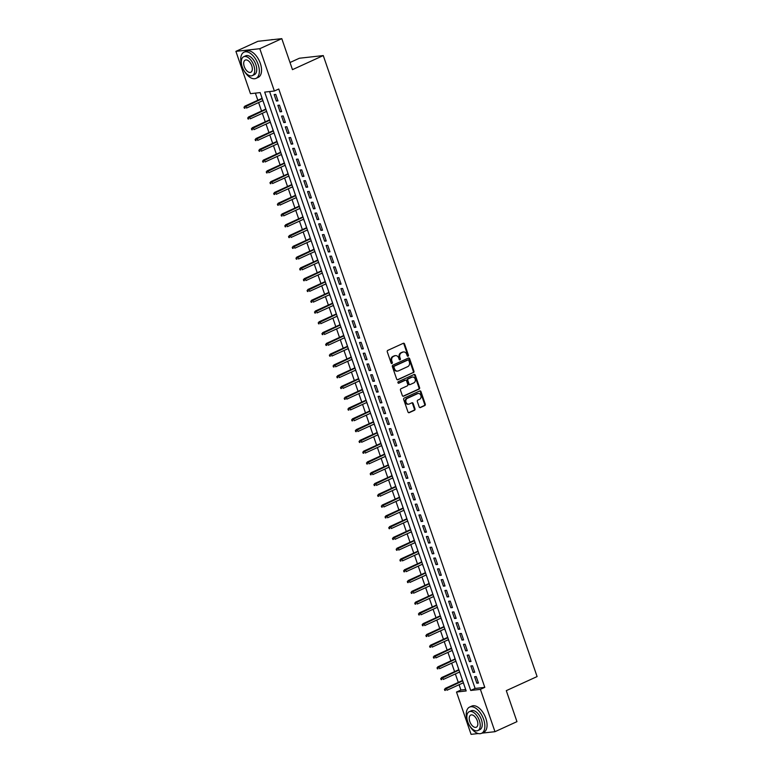 <?xml version="1.0" encoding="UTF-8"?>
<svg xmlns="http://www.w3.org/2000/svg" width="773" height="773" viewBox="0 0 773 773"><rect width="100%" height="100%" fill="white"/><g stroke="black" fill="none" stroke-linecap="round" stroke-linejoin="round"><path stroke-width="1.16" d="M408.076 356.208A0.792 0.657 83.7 0 0 408.424 355.194L404.55 343.946A1.131 0.937 83.7 0 0 403.322 343.289L387.775 350.391A1.131 0.937 83.7 0 0 387.283 351.841L391.148 363.088A0.792 0.657 83.7 0 0 392.355 362.537L391.853 361.078A3.623 2.995 83.7 0 1 393.457 356.43L394.752 355.841A3.623 2.995 83.7 0 1 395.515 355.628A3.623 2.995 83.7 0 1 398.684 357.957L399.187 359.416A0.792 0.657 83.7 0 0 400.395 358.865L399.892 357.406A3.623 2.995 83.7 0 1 401.487 352.759L402.781 352.169A3.623 2.995 83.7 0 1 403.554 351.957A3.623 2.995 83.7 0 1 406.714 354.285L407.216 355.744A0.792 0.657 83.7 0 0 408.076 356.208M407.574 356.189A0.792 0.657 83.7 0 0 407.777 355.261L403.912 344.024A1.131 0.937 83.7 0 0 403.245 343.318M391.505 363.532A0.792 0.657 83.7 0 0 391.718 362.605L391.215 361.146L391.853 361.078M399.544 359.86A0.792 0.657 83.7 0 0 399.747 358.933L399.245 357.484L399.892 357.406M419.179 406.888A1.131 0.937 83.7 0 0 420.406 407.555L424.773 405.564A1.131 0.937 83.7 0 0 425.266 404.115L420.966 391.621A1.131 0.937 83.7 0 0 419.739 390.954L404.192 398.066A1.131 0.937 83.7 0 0 403.69 399.515L407.989 411.999A1.131 0.937 83.7 0 0 409.217 412.666L414.492 410.26A1.131 0.937 83.7 0 0 414.985 408.811L413.149 403.458A1.131 0.937 83.7 0 0 411.922 402.801L409.313 403.989A3.024 2.503 83.7 0 1 408.666 404.173A3.024 2.503 83.7 0 1 405.912 401.834A3.024 2.503 83.7 0 1 407.361 398.327L417.594 393.65A3.024 2.503 83.7 0 1 418.232 393.476A3.024 2.503 83.7 0 1 420.985 395.815A3.024 2.503 83.7 0 1 419.546 399.312L417.835 400.095A1.131 0.937 83.7 0 0 417.343 401.545L419.179 406.888M478.274 733.548L471.076 734.35L456.505 692.038L466.187 690.956L260.163 92.596L250.471 93.678L235.9 51.356L257.902 41.307L281.797 38.65L292.465 69.647L323.269 55.569L537.1 676.568L506.296 690.647L516.963 721.644L494.971 731.693L481.937 733.142M281.797 38.65L259.796 48.699L274.367 91.021L264.685 92.093L470.709 690.453L480.4 689.371L494.971 731.693M269.584 91.552L475.115 688.443L484.797 687.361L278.763 89.011L274.367 91.021M484.797 687.361L480.4 689.371M413.439 372.654A1.131 0.937 83.7 0 0 413.932 371.195L409.642 358.711A1.131 0.937 83.7 0 0 408.405 358.044L392.858 365.156A1.131 0.937 83.7 0 0 392.365 366.605L396.665 379.089A1.131 0.937 83.7 0 0 397.892 379.756L412.792 372.721A1.131 0.937 83.7 0 0 413.294 371.272L408.994 358.778A1.131 0.937 83.7 0 0 408.328 358.083M415.304 375.166L419.604 387.65A1.131 0.937 83.7 0 1 419.101 389.109L403.554 396.211A1.131 0.937 83.7 0 1 402.327 395.544L400.491 390.201A1.131 0.937 83.7 0 1 400.984 388.751L407.294 385.872A1.131 0.937 83.7 0 0 407.786 384.413L406.569 380.867A1.131 0.937 83.7 0 0 405.342 380.21L398.781 383.205A0.792 0.657 83.7 0 1 398.269 381.727L414.077 374.499A1.131 0.937 83.7 0 1 415.304 375.166L414.657 375.243L418.956 387.727L419.604 387.65M463.278 682.801L464.003 684.607M461.79 678.172L462.496 680.511M459.568 672.017L460.293 673.824M458.08 667.389L458.776 669.737M455.857 661.244L456.582 663.05M454.369 656.606L455.065 658.954M452.147 650.46L452.872 652.267M450.649 645.832L451.355 648.17M449.065 641.522L448.427 639.677M446.939 635.048L447.644 637.387M445.354 630.749L444.717 628.893M443.229 624.265L443.934 626.603M441.644 619.965L441.006 618.11M439.518 613.482L440.214 615.83M437.296 607.336L438.02 609.143M435.808 602.698L436.503 605.046M433.585 596.553L434.31 598.36M432.088 591.925L432.793 594.263M429.865 585.77L430.6 587.577M428.377 581.141L429.083 583.48M426.155 574.986L426.88 576.793M424.667 570.358L425.372 572.706M423.082 566.058L422.445 564.213M420.956 559.575L421.662 561.923M419.372 555.275L418.734 553.429M417.246 548.801L417.942 551.139M415.024 542.646L415.748 544.453M413.526 538.018L414.231 540.356M411.304 531.863L412.038 533.67M409.816 527.234L410.521 529.573M407.593 521.079L408.318 522.896M406.105 516.451L406.811 518.799M403.883 510.306L404.608 512.113M402.395 505.668L403.1 508.016M400.81 501.368L400.172 499.522M398.684 494.894L399.38 497.232M397.1 490.584L396.462 488.739M394.964 484.111L395.67 486.449M392.752 477.956L393.476 479.762M391.254 473.327L391.959 475.675M389.032 467.182L389.756 468.989M387.544 462.544L388.249 464.892M385.321 456.399L386.046 458.205M383.833 451.77L384.539 454.109M381.611 445.615L382.335 447.422M380.123 440.987L380.818 443.325M378.538 436.687L377.9 434.832M376.403 430.203L377.108 432.542M374.818 425.904L374.19 424.048M372.692 419.42L373.398 421.768M370.47 413.275L371.204 415.082M368.982 408.637L369.687 410.985M366.76 402.491L367.484 404.298M365.271 397.863L365.977 400.201M363.049 391.708L363.774 393.515M361.561 387.08L362.257 389.418M359.339 380.925L360.063 382.732M357.841 376.296L358.546 378.644M355.628 370.151L356.353 371.958M354.131 365.513L354.836 367.861M352.546 361.213L351.908 359.368M350.42 354.739L351.126 357.078M348.836 350.43L348.198 348.584M346.71 343.956L347.415 346.294M344.487 337.801L345.212 339.608M342.999 333.173L343.695 335.511M340.777 327.018L341.502 328.834M339.289 322.389L339.985 324.737M337.067 316.244L337.791 318.051M335.569 311.606L336.274 313.954M333.347 305.461L334.081 307.268M331.859 300.832L332.564 303.171M330.274 296.523L329.636 294.677M328.148 290.049L328.854 292.387M326.564 285.749L325.926 283.894M324.438 279.266L325.133 281.614M322.215 273.12L322.94 274.927M320.727 268.482L321.423 270.83M318.505 262.337L319.23 264.144M317.007 257.709L317.713 260.047M314.785 251.554L315.519 253.36M313.297 246.925L314.002 249.264M311.075 240.77L311.799 242.577M309.587 236.142L310.292 238.48M307.364 229.987L308.089 231.803M305.876 225.358L306.581 227.706M304.291 221.059L303.654 219.213M302.166 214.575L302.861 216.923M299.943 208.43L300.668 210.237M298.446 203.801L299.151 206.14M296.223 197.646L296.958 199.453M294.735 193.018L295.441 195.356M292.513 186.863L293.238 188.67M291.025 182.235L291.73 184.583M288.802 176.089L289.527 177.896M287.314 171.451L288.02 173.799M285.092 165.306L285.817 167.113M283.604 160.678L284.3 163.016M282.019 156.368L281.382 154.523M279.884 149.894L280.589 152.233M277.671 143.739L278.396 145.546M276.174 139.111L276.879 141.449M273.951 132.956L274.676 134.773M272.463 128.328L273.169 130.676M270.241 122.182L270.965 123.989M268.753 117.544L269.458 119.892M266.53 111.399L267.255 113.206M265.042 106.771L265.738 109.109M277.98 100.848L275.758 94.383L274.144 94.557L276.367 101.031L277.98 100.848M281.691 111.631L279.468 105.157L277.855 105.341L280.077 111.814L281.691 111.631M285.411 122.414L283.179 115.94L281.565 116.124L283.797 122.588L285.411 122.414M289.121 133.188L286.889 126.724L285.276 126.907L287.508 133.371L289.121 133.188M292.832 143.971L290.6 137.507L288.986 137.681L291.218 144.155L292.832 143.971M296.542 154.755L294.32 148.29L292.706 148.464L294.928 154.938L296.542 154.755M300.253 165.538L298.03 159.064L296.417 159.248L298.639 165.712L300.253 165.538M303.973 176.321L301.741 169.847L300.127 170.031L302.359 176.495L303.973 176.321M307.683 187.095L305.451 180.631L303.837 180.805L306.069 187.279L307.683 187.095M311.393 197.878L309.161 191.414L307.548 191.588L309.78 198.062L311.393 197.878M315.104 208.662L312.881 202.188L311.268 202.371L313.49 208.845L315.104 208.662M318.814 219.445L316.592 212.971L314.978 213.155L317.201 219.619L318.814 219.445M322.534 230.219L320.302 223.755L318.689 223.938L320.911 230.402L322.534 230.219M326.245 241.002L324.013 234.538L322.399 234.712L324.631 241.186L326.245 241.002M329.955 251.785L327.723 245.321L326.109 245.495L328.341 251.969L329.955 251.785M333.665 262.569L331.443 256.095L329.829 256.278L332.052 262.743L333.665 262.569M337.376 273.352L335.153 266.878L333.54 267.062L335.762 273.526L337.376 273.352M341.096 284.126L338.864 277.662L337.25 277.845L339.473 284.309L341.096 284.126M344.806 294.909L342.574 288.445L340.961 288.619L343.193 295.093L344.806 294.909M348.517 305.693L346.285 299.219L344.671 299.402L346.903 305.876L348.517 305.693M352.227 316.476L350.005 310.002L348.391 310.186L350.613 316.65L352.227 316.476M355.938 327.25L353.715 320.785L352.101 320.969L354.324 327.433L355.938 327.25M359.648 338.033L357.426 331.569L355.812 331.743L358.034 338.216L359.648 338.033M363.368 348.816L361.136 342.352L359.522 342.526L361.754 349L363.368 348.816M367.078 359.6L364.846 353.126L363.233 353.309L365.465 359.774L367.078 359.6M370.789 370.383L368.566 363.909L366.943 364.093L369.175 370.557L370.789 370.383M374.499 381.157L372.277 374.692L370.663 374.876L372.886 381.34L374.499 381.157M378.21 391.94L375.987 385.476L374.374 385.65L376.596 392.124L378.21 391.94M381.93 402.723L379.698 396.249L378.084 396.433L380.316 402.907L381.93 402.723M385.64 413.507L383.408 407.033L381.794 407.216L384.026 413.681L385.64 413.507M389.35 424.28L387.118 417.816L385.505 418L387.737 424.464L389.35 424.28M393.061 435.064L390.838 428.6L389.225 428.773L391.447 435.247L393.061 435.064M396.771 445.847L394.549 439.383L392.935 439.557L395.158 446.031L396.771 445.847M400.491 456.63L398.259 450.157L396.646 450.34L398.878 456.804L400.491 456.63M404.202 467.414L401.97 460.94L400.356 461.123L402.588 467.588L404.202 467.414M407.912 478.187L405.68 471.723L404.066 471.907L406.298 478.371L407.912 478.187M411.623 488.971L409.4 482.507L407.786 482.681L410.009 489.154L411.623 488.971M415.333 499.754L413.111 493.28L411.497 493.464L413.719 499.938L415.333 499.754M419.053 510.538L416.821 504.064L415.207 504.247L417.43 510.711L419.053 510.538M422.763 521.321L420.531 514.847L418.918 515.031L421.15 521.495L422.763 521.321M426.474 532.095L424.242 525.63L422.628 525.804L424.86 532.278L426.474 532.095M430.184 542.878L427.962 536.414L426.348 536.588L428.571 543.061L430.184 542.878M433.895 553.661L431.672 547.187L430.059 547.371L432.281 553.835L433.895 553.661M437.615 564.445L435.383 557.971L433.769 558.154L435.991 564.619L437.615 564.445M441.325 575.218L439.093 568.754L437.479 568.938L439.711 575.402L441.325 575.218M445.035 586.002L442.803 579.537L441.19 579.711L443.422 586.185L445.035 586.002M448.746 596.785L446.523 590.311L444.91 590.495L447.132 596.969L448.746 596.785M452.456 607.568L450.234 601.094L448.62 601.278L450.843 607.742L452.456 607.568M456.167 618.352L453.944 611.878L452.331 612.061L454.553 618.526L456.167 618.352M459.887 629.125L457.655 622.661L456.041 622.835L458.273 629.309L459.887 629.125M463.597 639.909L461.365 633.445L459.751 633.618L461.983 640.092L463.597 639.909M467.307 650.692L465.085 644.218L463.462 644.402L465.694 650.866L467.307 650.692M471.018 661.475L468.796 655.002L467.182 655.185L469.404 661.649L471.018 661.475M474.728 672.249L472.506 665.785L470.892 665.968L473.115 672.433L474.728 672.249M474.603 676.742L476.835 683.216L478.448 683.032L476.216 676.568L474.603 676.742M255.38 93.127L257.834 100.248M258.617 102.538L261.545 111.032M262.327 113.312L265.255 121.805M266.038 124.095L268.965 132.589M269.758 134.879L272.676 143.372M273.468 145.662L276.396 154.156M277.178 156.446L280.106 164.939M280.889 167.219L283.817 175.713M284.599 178.003L287.527 186.496M288.319 188.786L291.237 197.279M292.03 199.569L294.948 208.063M295.74 210.343L298.668 218.836M299.451 221.126L302.378 229.62M303.161 231.91L306.089 240.403M306.881 242.693L309.799 251.186M310.591 253.476L313.509 261.97M314.302 264.25L317.23 272.743M318.012 275.033L320.94 283.527M321.723 285.817L324.65 294.31M325.443 296.6L328.361 305.093M329.153 307.374L332.071 315.867M332.863 318.157L335.791 326.65M336.574 328.94L339.502 337.434M340.284 339.724L343.212 348.217M344.004 350.507L346.922 359.001M347.715 361.281L350.633 369.774M351.425 372.064L354.353 380.558M355.136 382.848L358.063 391.341M358.846 393.631L361.774 402.124M362.556 404.405L365.484 412.898M366.276 415.188L369.194 423.681M369.987 425.971L372.915 434.465M373.697 436.755L376.625 445.248M377.408 447.538L380.335 456.031M381.118 458.312L384.046 466.805M384.838 469.095L387.756 477.588M388.548 479.878L391.476 488.372M392.259 490.662L395.187 499.155M395.969 501.435L398.897 509.929M399.68 512.219L402.607 520.712M403.4 523.002L406.318 531.495M407.11 533.785L410.028 542.279M410.821 544.569L413.748 553.062M414.531 555.343L417.459 563.836M418.241 566.126L421.169 574.619M421.961 576.909L424.879 585.403M425.672 587.693L428.59 596.186M429.382 598.466L432.31 606.96M433.093 609.25L436.02 617.743M436.803 620.033L439.731 628.526M440.523 630.816L443.441 639.31M444.233 641.6L447.152 650.093M447.944 652.373L450.872 660.867M451.654 663.157L454.582 671.65M455.365 673.94L458.292 682.433M459.085 684.723L460.901 690.028L465.684 689.487M261.322 95.987L262.028 98.326M262.82 100.616L263.554 102.451M323.269 55.569L299.383 58.236L290.01 62.507M235.9 51.356L259.796 48.699M460.901 690.028L456.505 692.038M475.115 688.443L470.709 690.453M276.367 101.031L277.816 100.364M280.077 111.814L281.527 111.148M283.797 122.588L285.237 121.931M287.508 133.371L288.957 132.714M291.218 144.155L292.667 143.488M294.928 154.938L296.378 154.271M298.639 165.712L300.088 165.055M302.359 176.495L303.799 175.838M306.069 187.279L307.519 186.612M309.78 198.062L311.229 197.395M313.49 208.845L314.94 208.179M317.201 219.619L318.65 218.962M320.911 230.402L322.36 229.745M324.631 241.186L326.08 240.519M328.341 251.969L329.791 251.302M332.052 262.743L333.501 262.086M335.762 273.526L337.212 272.869M339.473 284.309L340.922 283.643M343.193 295.093L344.642 294.426M346.903 305.876L348.352 305.209M350.613 316.65L352.063 315.993M354.324 327.433L355.773 326.776M358.034 338.216L359.484 337.55M361.754 349L363.194 348.333M365.465 359.774L366.914 359.116M369.175 370.557L370.625 369.9M372.886 381.34L374.335 380.674M376.596 392.124L378.045 391.457M380.316 402.907L381.756 402.24M384.026 413.681L385.476 413.024M387.737 424.464L389.186 423.807M391.447 435.247L392.897 434.581M395.158 446.031L396.607 445.364M398.878 456.804L400.317 456.147M402.588 467.588L404.037 466.931M406.298 478.371L407.748 477.704M410.009 489.154L411.458 488.488M413.719 499.938L415.169 499.271M417.43 510.711L418.879 510.054M421.15 521.495L422.599 520.838M424.86 532.278L426.31 531.611M428.571 543.061L430.02 542.395M432.281 553.835L433.73 553.178M435.991 564.619L437.441 563.961M439.711 575.402L441.161 574.745M443.422 586.185L444.871 585.519M447.132 596.969L448.582 596.302M450.843 607.742L452.292 607.085M454.553 618.526L456.002 617.869M458.273 629.309L459.722 628.642M461.983 640.092L463.433 639.426M465.694 650.866L467.143 650.209M469.404 661.649L470.854 660.992M473.115 672.433L474.564 671.776M476.835 683.216L478.274 682.549M403.226 352.015A3.623 2.995 83.7 0 0 402.907 352.024A3.623 2.995 83.7 0 0 402.144 352.237L402.781 352.169M399.245 357.484A3.623 2.995 83.7 0 1 400.839 352.826L402.144 352.237M395.196 355.677A3.623 2.995 83.7 0 0 394.868 355.696A3.623 2.995 83.7 0 0 394.104 355.909L394.752 355.841M391.215 361.146A3.623 2.995 83.7 0 1 392.81 356.498L394.104 355.909M397.322 379.794L412.792 372.721M408.83 360.431A0.792 0.657 83.7 0 0 407.97 359.967L394.317 366.199A0.792 0.657 83.7 0 0 393.969 367.214L394.501 368.75A3.623 2.995 83.7 0 0 397.66 371.088A3.623 2.995 83.7 0 0 398.433 370.876L407.758 366.615A3.623 2.995 83.7 0 0 409.361 361.967L408.83 360.431M407.661 359.996A0.792 0.657 83.7 0 0 407.323 360.034L407.97 359.967M397.341 371.098A3.623 2.995 83.7 0 1 397.022 371.156A3.623 2.995 83.7 0 1 393.853 368.818L393.322 367.291A0.792 0.657 83.7 0 1 393.679 366.267L407.323 360.034M402.994 396.249L418.454 389.177A1.131 0.937 83.7 0 0 418.956 387.727M405.187 380.229A1.131 0.937 83.7 0 0 404.694 380.277L398.308 383.195M413.835 382.877A3.024 2.503 83.7 0 0 415.275 379.379A3.024 2.503 83.7 0 0 412.521 377.04A3.024 2.503 83.7 0 0 411.883 377.214L408.279 378.867A1.131 0.937 83.7 0 0 407.777 380.316L409.004 383.862A1.131 0.937 83.7 0 0 410.231 384.529L413.835 382.877M412.202 377.098A3.024 2.503 83.7 0 0 411.883 377.108A3.024 2.503 83.7 0 0 411.236 377.292L411.883 377.214M409.584 384.596A1.131 0.937 83.7 0 1 408.357 383.939L407.129 380.393A1.131 0.937 83.7 0 1 407.632 378.934L411.236 377.292M414.657 375.243A1.131 0.937 83.7 0 0 413.99 374.538M417.913 393.534A3.024 2.503 83.7 0 0 417.594 393.544A3.024 2.503 83.7 0 0 416.947 393.728L417.594 393.65M408.347 404.182A3.024 2.503 83.7 0 1 408.018 404.24A3.024 2.503 83.7 0 1 405.265 401.902A3.024 2.503 83.7 0 1 406.714 398.404L416.947 393.728M408.656 412.705L413.845 410.328A1.131 0.937 83.7 0 0 414.347 408.878L412.502 403.535A1.131 0.937 83.7 0 0 411.835 402.839M419.845 407.593L424.126 405.632A1.131 0.937 83.7 0 0 424.619 404.182L420.319 391.698A1.131 0.937 83.7 0 0 419.662 390.993M243.978 107.167L244.355 108.239L245.002 108.172L244.626 107.089L243.978 107.167L245.882 106.104L246.548 108.046L262.907 100.577M245.002 108.172L244.355 108.239M244.626 107.089L262.24 98.635M244.722 106.239L262.115 98.287M273.014 39.626A14.407 7.836 -114.6 0 0 271.004 39.848M243.824 70.324A14.407 7.836 -114.6 0 0 256.027 78.363A14.407 7.836 -114.6 0 0 258.105 64.352A14.407 7.836 -114.6 0 0 244.046 52.149A14.407 7.836 -114.6 0 0 241.968 66.149A14.407 7.836 -114.6 0 0 242.133 66.633M256.027 78.363L258.221 77.358A14.407 7.836 -114.6 0 0 260.308 63.347A14.407 7.836 -114.6 0 0 246.249 51.144L244.046 52.149M243.698 56.738L245.727 55.811A10.378 5.643 65.4 0 1 255.844 64.603A10.378 5.643 65.4 0 1 254.346 74.691L252.327 75.619A10.378 5.643 -114.6 0 0 253.824 65.531A10.378 5.643 -114.6 0 0 243.698 56.738A10.378 5.643 -114.6 0 0 242.2 66.826A10.378 5.643 -114.6 0 0 252.327 75.619M244.268 66.594A6.686 3.633 -114.6 0 0 250.79 72.256A6.686 3.633 -114.6 0 0 251.756 65.763A6.686 3.633 -114.6 0 0 245.234 60.091A6.686 3.633 -114.6 0 0 244.268 66.594M469.346 725.287A14.407 7.836 -114.6 0 0 481.54 733.316A14.407 7.836 -114.6 0 0 483.627 719.315A14.407 7.836 -114.6 0 0 469.569 707.102A14.407 7.836 -114.6 0 0 467.481 721.112A14.407 7.836 -114.6 0 0 467.655 721.586M481.54 733.316L483.743 732.311A14.407 7.836 -114.6 0 0 485.831 718.31A14.407 7.836 -114.6 0 0 471.772 706.097L469.569 707.102M469.221 711.701L471.24 710.774A10.378 5.643 65.4 0 1 481.366 719.566A10.378 5.643 65.4 0 1 479.869 729.644L477.84 730.572A10.378 5.643 -114.6 0 0 479.347 720.494A10.378 5.643 -114.6 0 0 469.221 711.701A10.378 5.643 -114.6 0 0 467.723 721.779A10.378 5.643 -114.6 0 0 477.84 730.572M469.791 721.557A6.686 3.633 -114.6 0 0 476.313 727.219A6.686 3.633 -114.6 0 0 477.279 720.716A6.686 3.633 -114.6 0 0 470.757 715.054A6.686 3.633 -114.6 0 0 469.791 721.557M247.698 117.94L248.065 119.023L248.713 118.945L248.346 117.873L247.698 117.94L249.592 116.887L250.259 118.829L266.617 111.36M248.713 118.945L248.065 119.023M248.346 117.873L265.951 109.418M248.433 117.023L265.835 109.07M251.409 128.724L251.776 129.806L252.423 129.729L252.056 128.656L251.409 128.724L253.302 127.671L253.979 129.613L270.328 122.134M252.423 129.729L251.776 129.806M252.056 128.656L269.661 120.202M252.143 127.796L269.545 119.854M255.119 139.507L255.486 140.58L256.134 140.512L255.766 139.43L255.119 139.507L257.023 138.454L257.689 140.396L274.048 132.917M256.134 140.512L255.486 140.58M255.766 139.43L273.371 130.975M255.853 138.58L273.256 130.627M258.829 150.291L259.206 151.363L259.854 151.295L259.477 150.213L258.829 150.291L260.733 149.237L261.4 151.17L277.758 143.701M259.854 151.295L259.206 151.363M259.477 150.213L277.092 141.759M259.573 149.363L276.966 141.411M262.54 161.064L262.917 162.146L263.564 162.079L263.187 160.997L262.54 161.064L264.443 160.011L265.11 161.953L281.469 154.484M263.564 162.079L262.917 162.146M263.187 160.997L280.802 152.542M263.284 160.146L280.676 152.194M266.26 171.848L266.627 172.93L267.274 172.852L266.898 171.78L266.26 171.848L268.154 170.794L268.82 172.737L285.179 165.258M267.274 172.852L266.627 172.93M266.898 171.78L284.512 163.325M266.994 170.92L284.396 162.977M269.97 182.631L270.337 183.713L270.985 183.636L270.618 182.563L269.97 182.631L271.864 181.578L272.54 183.52L288.889 176.041M270.985 183.636L270.337 183.713M270.618 182.563L288.223 174.099M270.705 181.703L288.107 173.761M273.681 193.414L274.048 194.487L274.695 194.419L274.328 193.337L273.681 193.414L275.584 192.361L276.251 194.294L292.609 186.824M274.695 194.419L274.048 194.487M274.328 193.337L291.933 184.882M274.415 192.487L291.817 184.534M277.391 204.198L277.768 205.27L278.406 205.203L278.038 204.12L277.391 204.198L279.295 203.135L279.961 205.077L296.32 197.608M278.406 205.203L277.768 205.27M278.038 204.12L295.653 195.666M278.135 203.27L295.528 195.318M281.101 214.971L281.478 216.054L282.126 215.976L281.749 214.904L281.101 214.971L283.005 213.918L283.672 215.86L300.03 208.391M282.126 215.976L281.478 216.054M281.749 214.904L299.364 206.449M281.845 214.053L299.238 206.101M284.822 225.755L285.189 226.837L285.836 226.76L285.459 225.687L284.822 225.755L286.715 224.701L287.382 226.644L303.741 219.165M285.836 226.76L285.189 226.837M285.459 225.687L303.074 217.232M285.556 224.827L302.958 216.884M288.532 236.538L288.899 237.611L289.546 237.543L289.179 236.461L288.532 236.538L290.426 235.485L291.102 237.427L307.451 229.948M289.546 237.543L288.899 237.611M289.179 236.461L306.784 228.006M289.266 235.61L306.668 227.658M292.242 247.321L292.609 248.394L293.257 248.326L292.89 247.244L292.242 247.321L294.146 246.268L294.813 248.201L311.171 240.732M293.257 248.326L292.609 248.394M292.89 247.244L310.495 238.789M292.977 246.394L310.379 238.442M295.953 258.095L296.33 259.177L296.967 259.11L296.6 258.027L295.953 258.095L297.856 257.042L298.523 258.984L314.882 251.515M296.967 259.11L296.33 259.177M296.6 258.027L314.215 249.573M296.687 257.177L314.089 249.225M299.663 268.878L300.04 269.961L300.687 269.883L300.311 268.811L299.663 268.878L301.567 267.825L302.233 269.767L318.592 262.289M300.687 269.883L300.04 269.961M300.311 268.811L317.925 260.356M300.407 267.951L317.8 260.008M303.383 279.662L303.75 280.744L304.398 280.667L304.021 279.594L303.383 279.662L305.277 278.609L305.944 280.551L322.302 273.072M304.398 280.667L303.75 280.744M304.021 279.594L321.636 271.13M304.118 278.734L321.52 270.792M307.094 290.445L307.461 291.518L308.108 291.45L307.741 290.368L307.094 290.445L308.987 289.392L309.664 291.324L326.013 283.855M308.108 291.45L307.461 291.518M307.741 290.368L325.346 281.913M307.828 289.517L325.23 281.565M310.804 301.228L311.171 302.301L311.819 302.233L311.451 301.151L310.804 301.228L312.707 300.166L313.374 302.108L329.723 294.639M311.819 302.233L311.171 302.301M311.451 301.151L329.056 292.696M311.538 300.301L328.94 292.349M314.514 312.002L314.891 313.084L315.529 313.007L315.162 311.934L314.514 312.002L316.418 310.949L317.085 312.891L333.443 305.422M315.529 313.007L314.891 313.084M315.162 311.934L332.776 303.48M315.249 311.084L332.651 303.132M318.225 322.785L318.602 323.868L319.249 323.79L318.872 322.718L318.225 322.785L320.128 321.732L320.795 323.674L337.154 316.196M319.249 323.79L318.602 323.868M318.872 322.718L336.487 314.263M318.969 321.858L336.361 313.915M321.945 333.569L322.312 334.641L322.959 334.574L322.583 333.492L321.945 333.569L323.839 332.516L324.505 334.458L340.864 326.979M322.959 334.574L322.312 334.641M322.583 333.492L340.197 325.037M322.679 332.641L340.081 324.689M325.655 344.352L326.022 345.425L326.67 345.357L326.303 344.275L325.655 344.352L327.549 343.299L328.216 345.231L344.574 337.762M326.67 345.357L326.022 345.425M326.303 344.275L343.908 335.82M326.39 343.425L343.792 335.472M329.366 355.126L329.733 356.208L330.38 356.14L330.013 355.058L329.366 355.126L331.269 354.073L331.936 356.015L348.285 348.546M330.38 356.14L329.733 356.208M330.013 355.058L347.618 346.604M330.1 354.208L347.502 346.256M333.076 365.909L333.453 366.991L334.091 366.914L333.723 365.842L333.076 365.909L334.98 364.856L335.646 366.798L352.005 359.329M334.091 366.914L333.453 366.991M333.723 365.842L351.329 357.387M333.81 364.982L351.213 357.039M336.786 376.693L337.163 377.775L337.811 377.697L337.434 376.625L336.786 376.693L338.69 375.639L339.357 377.582L355.715 370.103M337.811 377.697L337.163 377.775M337.434 376.625L355.049 368.161M337.53 375.765L354.923 367.822M340.507 387.476L340.874 388.548L341.521 388.481L341.144 387.399L340.507 387.476L342.4 386.423L343.067 388.355L359.426 380.886M341.521 388.481L340.874 388.548M341.144 387.399L358.759 378.944M341.241 386.548L358.643 378.596M344.217 398.259L344.584 399.332L345.231 399.264L344.864 398.182L344.217 398.259L346.111 397.196L346.777 399.139L363.136 391.669M345.231 399.264L344.584 399.332M344.864 398.182L362.469 389.727M344.951 397.332L362.353 389.379M347.927 409.033L348.294 410.115L348.942 410.038L348.575 408.965L347.927 409.033L349.821 407.98L350.498 409.922L366.846 402.453M348.942 410.038L348.294 410.115M348.575 408.965L366.18 400.511M348.662 408.115L366.064 400.163M351.638 419.816L352.015 420.899L352.652 420.821L352.285 419.749L351.638 419.816L353.541 418.763L354.208 420.705L370.567 413.226M352.652 420.821L352.015 420.899M352.285 419.749L369.89 411.294M352.372 418.889L369.774 410.946M355.348 430.6L355.725 431.672L356.372 431.605L355.995 430.522L355.348 430.6L357.252 429.546L357.918 431.489L374.277 424.01M356.372 431.605L355.725 431.672M355.995 430.522L373.61 422.068M356.092 429.672L373.485 421.72M359.059 441.383L359.435 442.456L360.083 442.388L359.706 441.306L359.059 441.383L360.962 440.33L361.629 442.262L377.987 434.793M360.083 442.388L359.435 442.456M359.706 441.306L377.321 432.851M359.803 440.455L377.195 432.503M362.779 452.157L363.146 453.239L363.793 453.171L363.426 452.089L362.779 452.157L364.672 451.103L365.339 453.046L381.698 445.577M363.793 453.171L363.146 453.239M363.426 452.089L381.031 443.634M363.513 451.239L380.915 443.287M366.489 462.94L366.856 464.022L367.504 463.945L367.136 462.872L366.489 462.94L368.383 461.887L369.059 463.829L385.408 456.36M367.504 463.945L366.856 464.022M367.136 462.872L384.741 454.418M367.223 462.012L384.625 454.07M370.199 473.723L370.567 474.806L371.214 474.728L370.847 473.656L370.199 473.723L372.103 472.67L372.77 474.612L389.128 467.134M371.214 474.728L370.567 474.806M370.847 473.656L388.452 465.191M370.934 472.796L388.336 464.853M373.91 484.507L374.287 485.579L374.934 485.512L374.557 484.429L373.91 484.507L375.813 483.454L376.48 485.386L392.839 477.917M374.934 485.512L374.287 485.579M374.557 484.429L392.172 475.975M374.654 483.579L392.046 475.627M377.62 495.29L377.997 496.363L378.644 496.295L378.268 495.213L377.62 495.29L379.524 494.227L380.19 496.169L396.549 488.7M378.644 496.295L377.997 496.363M378.268 495.213L395.882 486.758M378.364 494.362L395.757 486.41M381.34 506.064L381.707 507.146L382.355 507.069L381.978 505.996L381.34 506.064L383.234 505.011L383.901 506.953L400.259 499.484M382.355 507.069L381.707 507.146M381.978 505.996L399.593 497.541M382.075 505.146L399.477 497.194M385.051 516.847L385.418 517.929L386.065 517.852L385.698 516.779L385.051 516.847L386.944 515.794L387.621 517.736L403.97 510.257M386.065 517.852L385.418 517.929M385.698 516.779L403.303 508.325M385.785 515.92L403.187 507.977M388.761 527.63L389.128 528.703L389.776 528.635L389.408 527.553L388.761 527.63L390.665 526.577L391.331 528.519L407.69 521.041M389.776 528.635L389.128 528.703M389.408 527.553L407.013 519.098M389.495 526.703L406.898 518.751M392.471 538.414L392.848 539.486L393.486 539.419L393.119 538.337L392.471 538.414L394.375 537.361L395.042 539.293L411.4 531.824M393.486 539.419L392.848 539.486M393.119 538.337L410.734 529.882M393.215 537.486L410.608 529.534M396.182 549.188L396.559 550.27L397.206 550.202L396.829 549.12L396.182 549.188L398.085 548.134L398.752 550.076L415.111 542.607M397.206 550.202L396.559 550.27M396.829 549.12L414.444 540.665M396.926 548.27L414.318 540.317M399.902 559.971L400.269 561.053L400.916 560.976L400.54 559.903L399.902 559.971L401.796 558.918L402.462 560.86L418.821 553.391M400.916 560.976L400.269 561.053M400.54 559.903L418.154 551.449M400.636 559.043L418.038 551.101M403.612 570.754L403.979 571.836L404.627 571.759L404.26 570.687L403.612 570.754L405.506 569.701L406.183 571.643L422.531 564.164M404.627 571.759L403.979 571.836M404.26 570.687L421.865 562.222M404.347 569.827L421.749 561.884M407.323 581.538L407.69 582.61L408.337 582.542L407.97 581.46L407.323 581.538L409.226 580.484L409.893 582.417L426.252 574.948M408.337 582.542L407.69 582.61M407.97 581.46L425.575 573.006M408.057 580.61L425.459 572.658M411.033 592.321L411.41 593.393L412.048 593.326L411.68 592.244L411.033 592.321L412.937 591.258L413.603 593.2L429.962 585.731M412.048 593.326L411.41 593.393M411.68 592.244L429.295 583.789M411.767 591.393L429.17 583.441M414.743 603.095L415.12 604.177L415.768 604.1L415.391 603.027L414.743 603.095L416.647 602.041L417.314 603.984L433.672 596.514M415.768 604.1L415.12 604.177M415.391 603.027L433.006 594.572M415.488 602.177L432.88 594.224M418.464 613.878L418.831 614.96L419.478 614.883L419.101 613.81L418.464 613.878L420.357 612.825L421.024 614.767L437.383 607.288M419.478 614.883L418.831 614.96M419.101 613.81L436.716 605.356M419.198 612.95L436.6 605.008M422.174 624.661L422.541 625.734L423.189 625.666L422.821 624.584L422.174 624.661L424.068 623.608L424.744 625.55L441.093 618.071M423.189 625.666L422.541 625.734M422.821 624.584L440.426 616.129M422.908 623.734L440.31 615.781M425.884 635.445L426.252 636.517L426.899 636.45L426.532 635.367L425.884 635.445L427.788 634.391L428.455 636.324L444.804 628.855M426.899 636.45L426.252 636.517M426.532 635.367L444.137 626.913M426.619 634.517L444.021 626.565M429.595 646.218L429.972 647.301L430.609 647.233L430.242 646.151L429.595 646.218L431.498 645.165L432.165 647.107L448.524 639.638M430.609 647.233L429.972 647.301M430.242 646.151L447.857 637.696M430.329 645.3L447.731 637.348M433.305 657.002L433.682 658.084L434.329 658.007L433.953 656.934L433.305 657.002L435.209 655.948L435.875 657.891L452.234 650.422M434.329 658.007L433.682 658.084M433.953 656.934L451.567 648.479M434.049 656.074L451.442 648.132M437.025 667.785L437.392 668.867L438.04 668.79L437.663 667.717L437.025 667.785L438.919 666.732L439.586 668.674L455.944 661.195M438.04 668.79L437.392 668.867M437.663 667.717L455.278 659.253M437.76 666.857L455.162 658.915M440.736 678.568L441.103 679.641L441.75 679.573L441.383 678.491L440.736 678.568L442.629 677.515L443.296 679.448L459.655 671.979M441.75 679.573L441.103 679.641M441.383 678.491L458.988 670.036M441.47 677.641L458.872 669.689M444.446 689.352L444.813 690.424L445.461 690.357L445.093 689.274L444.446 689.352L446.35 688.289L447.016 690.231L463.365 682.762M445.461 690.357L444.813 690.424M445.093 689.274L462.698 680.82M445.18 688.424L462.583 680.472M407.777 355.261L408.424 355.194M391.718 362.605L392.355 362.537M399.747 358.933L400.395 358.865M400.839 352.826L401.487 352.759M392.81 356.498L393.457 356.43M403.912 344.024L404.55 343.946M397.399 379.814L397.892 379.756M408.994 358.778L409.642 358.711M413.294 371.272L413.932 371.195M393.679 366.267L394.317 366.199M393.322 367.291L393.969 367.214M393.853 368.818L394.501 368.75M418.454 389.177L419.101 389.109M403.071 396.269L403.554 396.211M404.694 380.277L405.342 380.21M407.632 378.934L408.279 378.867M407.129 380.393L407.777 380.316M408.357 383.939L409.004 383.862M406.714 398.404L407.361 398.327M412.502 403.535L413.149 403.458M414.347 408.878L414.985 408.811M413.845 410.328L414.492 410.26M408.733 412.724L409.217 412.666M420.319 391.698L420.966 391.621M424.619 404.182L425.266 404.115M424.126 405.632L424.773 405.564M419.923 407.613L420.406 407.555M402.907 352.024L403.554 351.957M394.868 355.696L395.515 355.628M407.487 359.986L408.134 359.918M397.022 371.156L397.66 371.088M404.936 380.21L405.583 380.142M411.883 377.108L412.521 377.04M409.342 384.664L409.99 384.596M417.594 393.544L418.232 393.476M408.018 404.24L408.666 404.173"/></g></svg>
